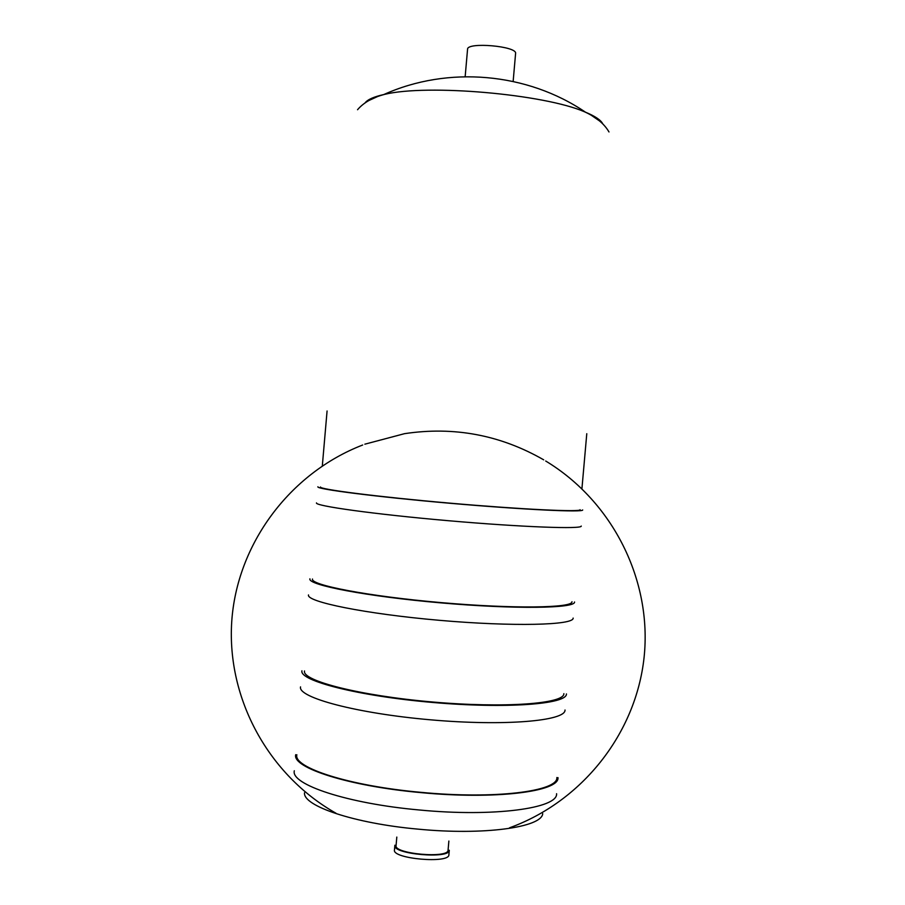 <?xml version="1.0" encoding="UTF-8"?>
<svg xmlns="http://www.w3.org/2000/svg" width="905" height="905" viewBox="0 0 905 905"><rect width="100%" height="100%" fill="white"/><g stroke="black" fill="none" stroke-linecap="round" stroke-linejoin="round"><path stroke-width="1.36" d="M580.082 509.696C581.485 512.264 522.106 509.481 449.604 503.123C377.091 496.788 318.39 489.243 320.483 486.981M582.673 509.934C584.121 512.558 523.599 509.719 449.581 503.237C375.575 496.766 315.732 489.073 317.893 486.766M581.248 526.054C582.639 529.346 522.061 527.174 448.054 520.68C374.048 514.221 314.284 505.872 316.501 502.886M571.971 601.723C573.035 608.058 513.361 608.975 440.905 602.594C368.437 596.293 310.087 585.049 312.508 579.019M574.551 601.983C575.671 608.443 514.832 609.393 440.871 602.877C366.898 596.44 307.417 584.969 309.906 578.827M573.137 618.081C574.189 625.208 513.305 626.814 439.344 620.31C365.382 613.873 305.969 601.746 308.515 594.924M563.86 693.649C564.596 703.751 504.628 708.355 432.205 701.963C359.783 695.685 301.784 680.752 304.521 670.967M566.44 693.931C567.22 704.226 506.087 708.943 432.16 702.416C358.222 696.013 299.114 680.764 301.931 670.797M565.025 710.018C565.738 720.98 504.56 726.364 430.644 719.826C356.706 713.423 297.655 697.529 300.539 686.884M296.851 754.759C293.062 767.666 349.511 785.97 420.836 792.327C494.639 799.5 558.362 791.355 556.869 777.508M295.72 754.691C291.885 767.712 348.81 786.185 420.78 792.599C495.25 799.828 559.516 791.604 558 777.644M294.317 770.766C290.426 784.431 347.294 803.561 419.253 809.975C493.723 817.238 558.034 808.346 556.586 793.708M394.852 845.485C392.453 854.218 450 859.264 449.287 850.259L448.891 854.784C449.593 863.89 392.046 858.834 394.456 850.01L394.897 845.213M448.869 841.039L448.077 850.146C448.756 858.755 393.777 853.924 396.062 845.575L396.809 837.068M467.557 49.504L467.557 49.289C466.799 41.732 517.536 46.155 515.59 53.486L513.146 81.439M304.51 792.791C302.881 805.948 354.24 823.426 417.952 829.127C483.904 835.587 541.948 827.351 542.717 813.629M599.811 121.134L591.463 115.376M377.181 96.722L368.606 100.636M602.73 123.77C600.807 120.026 595.049 116.157 585.445 112.175L584.698 111.869C544.131 94.109 427.364 83.894 384.614 94.369L383.833 94.539C373.912 96.756 367.679 99.516 365.122 102.808M327.078 410.983L322.316 465.928M586.779 433.71L581.926 488.734M543.701 459.831C500.408 434.966 454.027 426.244 404.558 433.665L364.851 444.185M362.679 445.011C289.238 473.372 236.725 544.81 231.714 621.882C226.77 699.146 268.864 775.314 336.049 813.267M509.492 827.826C581.881 801.626 635.887 733.91 644.1 657.29C652.211 580.682 613.013 501.709 545.704 461.018M585.445 112.175C527.23 72.558 448.009 65.624 383.833 94.539M584.698 111.869C596.146 117.096 604.246 123.781 608.997 131.96M384.614 94.369C372.634 97.48 363.606 102.604 357.532 109.731M465.159 76.676L467.557 49.289"/></g></svg>
